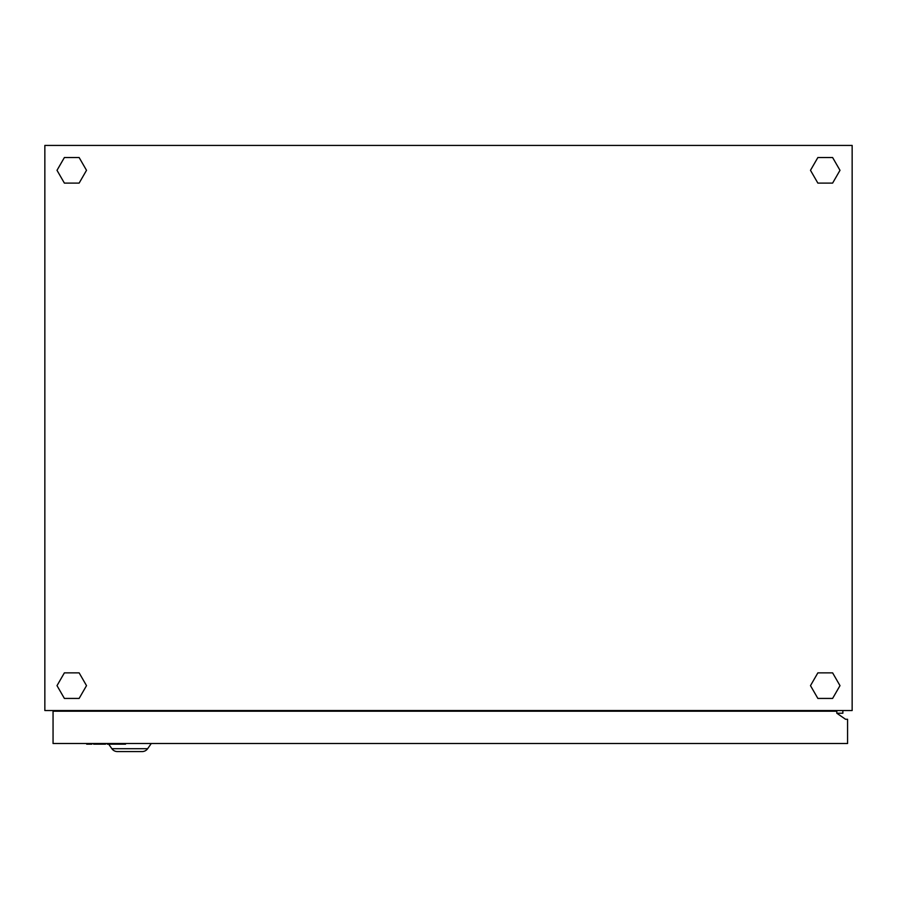 <?xml version="1.0" encoding="UTF-8"?>
<svg xmlns="http://www.w3.org/2000/svg" width="897" height="897" viewBox="0 0 897 897"><rect width="100%" height="100%" fill="white"/><g stroke="black" fill="none" stroke-linecap="round" stroke-linejoin="round"><path stroke-width="1.35" d="M44.85 145.426L44.85 710.536L852.15 710.536L852.15 145.426L44.85 145.426M842.866 710.536L842.866 713.227L836.811 713.227L845.557 719.282L847.575 719.282L847.575 743.501L53.058 743.501L53.058 711.209L836.811 711.209L836.811 713.227L845.557 719.282M817.302 710.536L817.302 711.209M79.698 710.536L79.698 711.209M819.993 711.209L819.993 710.536M832.618 672.862L817.862 672.862L810.484 685.644L817.862 698.427L832.618 698.427L839.996 685.644L832.618 672.862M832.618 183.1L839.996 170.318L832.618 157.536L817.862 157.536L810.484 170.318L817.862 183.1L832.618 183.1M64.382 183.1L79.138 183.1L86.516 170.318L79.138 157.536L64.382 157.536L57.004 170.318L64.382 183.1M64.382 672.862L57.004 685.644L64.382 698.427L79.138 698.427L86.516 685.644L79.138 672.862L64.382 672.862M69.204 710.536L69.204 711.209M69.282 711.209L69.372 710.536M108.694 744.174L111.867 748.703A6.728 6.728 0 0 0 117.372 751.574L142.13 751.574A6.728 6.728 0 0 0 147.635 748.703L151.279 743.501M111.867 748.703A6.728 6.728 0 0 0 117.372 751.574L118.987 751.574L117.372 751.574A6.728 6.728 0 0 1 111.867 748.703L147.635 748.703M91.875 743.501L91.875 744.174L86.695 744.174L86.695 743.501M105.521 743.501L105.521 744.174L93.602 744.174L93.602 743.501M119.155 743.501L119.155 744.174L125.546 744.174L125.546 743.501M119.155 744.174L114.154 744.174L114.154 743.501M114.154 744.174L112.428 744.174L112.428 743.501M112.428 744.174L107.248 744.174L107.248 743.501"/></g></svg>
